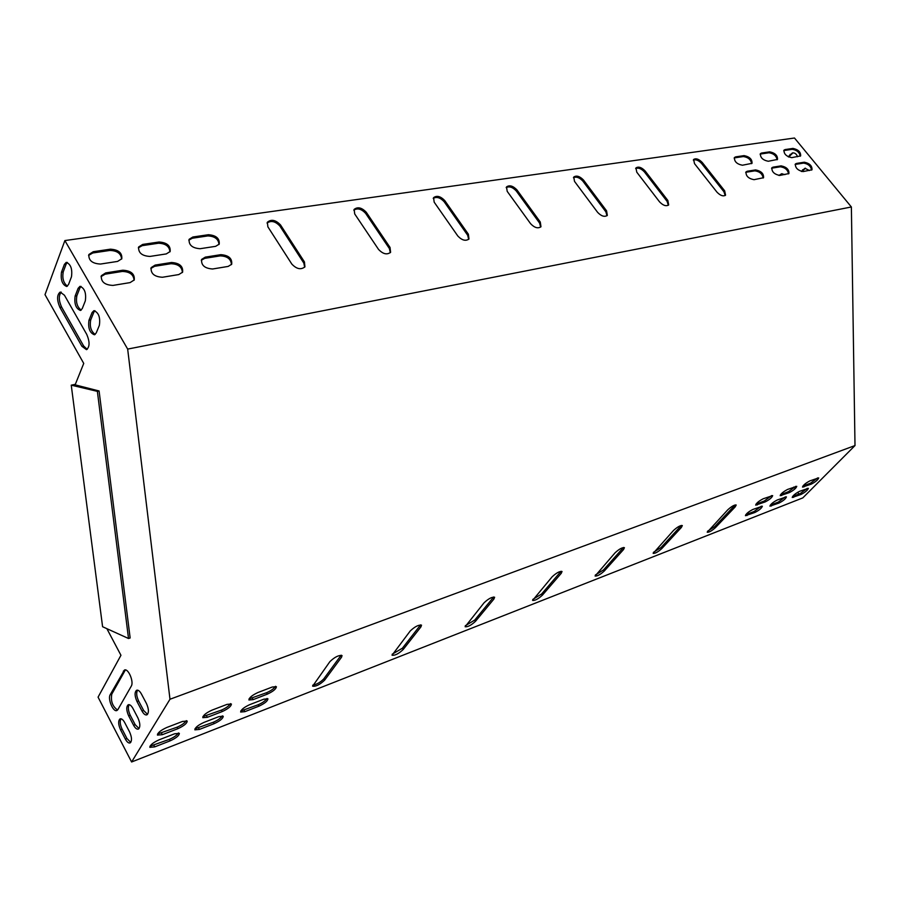 <?xml version="1.0" encoding="UTF-8"?>
<svg xmlns="http://www.w3.org/2000/svg" width="900" height="900" viewBox="0 0 900 900"><rect width="100%" height="100%" fill="white"/><g stroke="black" fill="none" stroke-linecap="round" stroke-linejoin="round"><path stroke-width="1.35" d="M366.255 212.243C361.755 207.562 357.716 206.606 354.139 209.396L354.713 213.953L378.517 249.39C382.973 254.093 387 255.06 390.6 252.304L390.037 247.444L366.255 212.243L365.636 213.368C361.507 208.924 357.559 207.844 353.812 210.15M645.109 170.944C641.543 167.299 638.494 166.297 635.951 167.929L636.773 172.181L659.554 201.859C663.086 205.515 666.135 206.539 668.689 204.919L667.845 200.453L645.109 170.944L644.423 171.934C641.273 168.593 638.347 167.468 635.636 168.559M516.96 189.922C512.989 185.816 509.501 184.826 506.509 186.93L507.206 191.362L530.572 223.672C534.499 227.79 537.975 228.803 540.979 226.721L540.281 222.03L516.96 189.922L516.285 190.98C512.719 187.155 509.355 186.03 506.183 187.605M747.248 171.236L746.021 171.877C745.762 175.995 748.429 178.594 754.02 179.685L763.549 177.705C763.808 173.621 761.153 171.023 755.606 169.92L747.248 171.236L745.706 172.463M735.716 156.859L734.456 157.5C734.22 161.561 736.875 164.138 742.433 165.229L752.018 163.328C752.254 159.3 749.61 156.735 744.097 155.621L735.716 156.859L734.153 158.096M761.602 153.034L760.41 153.641C760.207 157.612 762.829 160.155 768.262 161.257L777.488 159.435C777.69 155.498 775.091 152.966 769.691 151.841L761.602 153.034L760.117 154.226M773.044 167.153L771.885 167.737C771.66 171.776 774.293 174.341 779.771 175.444L788.929 173.542C789.154 169.549 786.544 166.995 781.11 165.87L773.044 167.153L771.581 168.322M796.489 163.44L795.386 163.991C795.206 167.94 797.794 170.471 803.16 171.585L812.002 169.763C812.194 165.847 809.629 163.328 804.296 162.203L796.489 163.44L795.094 164.565M130.095 282.6L134.246 279.945C134.82 273.904 130.995 270.664 122.782 270.214L105.683 272.925L101.34 275.715C100.845 281.79 104.726 285.03 112.995 285.412L130.095 282.6M64.879 240.57L794.486 138.015L851.377 206.977L127.665 349.088L64.879 240.57L45 294.649L83.734 363.409L74.948 385.29M117.585 261.416L121.793 258.761C122.299 252.866 118.485 249.671 110.362 249.188L93.274 251.708L88.875 254.509C88.448 260.449 92.317 263.632 100.496 264.049L117.585 261.416M785.126 149.569L784.001 150.131C783.832 154.024 786.409 156.521 791.741 157.646L800.64 155.891C800.82 152.032 798.255 149.546 792.956 148.41L785.126 149.569L783.709 150.705M178.785 274.567L182.61 272.16C183.218 266.243 179.494 263.025 171.461 262.496L155.149 265.084L151.144 267.615C150.604 273.577 154.373 276.795 162.472 277.256L178.785 274.567M166.264 253.924L170.145 251.505C170.674 245.722 166.972 242.55 159.03 242.01L142.718 244.417L138.656 246.949C138.184 252.787 141.953 255.949 149.94 256.433L166.264 253.924M192.859 237.004L189.135 239.299C188.629 245.014 192.285 248.153 200.093 248.715L215.64 246.33L219.206 244.136C219.769 238.477 216.169 235.328 208.406 234.72L192.859 237.004L192.319 238.23L188.809 240.154M205.301 257.13L201.623 259.414C201.049 265.252 204.716 268.447 212.625 268.988L228.161 266.423L231.683 264.251C232.301 258.457 228.69 255.263 220.838 254.666L205.301 257.13L204.739 258.345L201.285 260.269M444.78 200.61C440.561 196.234 436.826 195.255 433.564 197.674L434.194 202.185L457.796 235.98C461.97 240.368 465.705 241.369 468.99 238.984L468.36 234.191L444.78 200.61L444.139 201.701C440.303 197.584 436.669 196.481 433.226 198.382M583.526 180.067C579.769 176.209 576.518 175.196 573.761 177.053L574.515 181.395L597.6 212.333C601.324 216.214 604.575 217.226 607.331 215.393L606.566 210.825L583.526 180.067L582.84 181.08C579.499 177.514 576.36 176.389 573.435 177.705M702.259 162.484C698.861 159.03 695.981 158.029 693.63 159.48L694.508 163.631L716.962 192.15C720.349 195.615 723.217 196.627 725.569 195.188L724.669 190.845L702.259 162.484L701.561 163.44C698.591 160.312 695.846 159.188 693.326 160.088M280.519 224.944C275.67 219.904 271.282 219.004 267.368 222.232L267.874 226.811L291.814 264.06C296.606 269.111 300.983 270.034 304.931 266.827L304.436 261.923L280.519 224.944L279.934 226.114C275.434 221.287 271.136 220.264 267.041 223.042M390.308 252.675L389.396 248.558L365.636 213.368M668.295 205.279L667.136 201.431L644.423 171.934M540.641 227.093L539.595 223.076L516.285 190.98M763.133 178.042C762.491 173.97 759.746 171.574 754.886 170.843L746.539 172.17M751.601 163.665C750.949 159.66 748.215 157.286 743.389 156.555L735.008 157.792M777.071 159.773C776.385 155.835 773.685 153.506 768.982 152.764L760.894 153.968M788.512 173.88C787.837 169.886 785.137 167.524 780.39 166.792L772.324 168.075M811.586 170.1C810.877 166.174 808.211 163.845 803.576 163.102L795.769 164.34M134.055 280.271C133.627 274.579 129.701 271.642 122.265 271.451L105.176 274.174L101.025 276.637M121.601 259.099C121.106 253.541 117.191 250.661 109.867 250.447L92.779 252.979L88.571 255.431M800.224 156.229C799.515 152.359 796.849 150.064 792.248 149.31L784.418 150.48M182.396 272.509C182.014 266.895 178.189 263.97 170.921 263.722L154.609 266.31L150.817 268.493M169.931 251.865C169.481 246.386 165.667 243.506 158.501 243.236L142.2 245.655L138.341 247.838M218.981 244.507C218.565 239.119 214.852 236.25 207.855 235.924L192.319 238.23M231.446 264.6C231.086 259.088 227.362 256.174 220.275 255.87L204.739 258.345M468.664 239.355L467.685 235.271L444.139 201.701M606.971 215.764L605.869 211.826L582.84 181.08M725.175 195.536L723.949 191.79L701.561 163.44M304.673 267.188L303.829 263.081L279.934 226.114M78.12 288.326L79.976 286.335C84.6 288.157 86.377 292.995 85.32 300.859L82.282 308.554L80.494 310.466C75.904 308.678 74.115 303.874 75.127 296.044L78.12 288.326L79.864 288.034L76.871 295.751C75.724 302.287 77.164 307.069 81.191 310.129M59.861 307.316C56.756 299.858 56.869 294.784 60.188 292.072L64.451 295.234L86.76 334.429C89.899 341.876 89.809 346.95 86.49 349.661L81.934 346.331L59.861 307.316L61.583 307.024L83.655 346.005L87.176 349.346M855 445.556L169.987 699.244L131.602 761.985L802.789 497.902L855 445.556L851.377 206.977M169.987 699.244L127.665 349.088M106.875 628.673L120.949 655.279L98.066 697.151L131.602 761.985M129.611 731.992L124.718 722.599C123.097 719.685 121.545 718.436 120.071 718.864C118.058 720.754 118.204 724.399 120.532 729.788L125.381 739.125C127.024 742.095 128.588 743.366 130.095 742.928C132.109 741.026 131.94 737.381 129.611 731.992M117.922 709.538L131.265 686.149C134.145 681.863 128.216 667.957 124.425 670.05L110.194 694.721C107.471 698.895 113.276 712.53 116.933 710.494L117.922 709.538M137.936 717.952L132.964 708.48C131.321 705.555 129.746 704.306 128.239 704.745C126.157 706.68 126.293 710.381 128.666 715.849L133.594 725.276C135.248 728.258 136.845 729.529 138.386 729.079C140.456 727.133 140.31 723.42 137.936 717.952M146.475 703.553L141.412 693.99C139.759 691.054 138.161 689.805 136.62 690.255C134.46 692.235 134.595 695.992 137.002 701.55L142.02 711.067C143.696 714.06 145.328 715.32 146.891 714.859C149.04 712.879 148.905 709.11 146.475 703.553M64.384 264.398L66.251 262.35C70.751 264.161 72.495 268.965 71.483 276.761L68.535 284.512L66.724 286.481C62.258 284.715 60.502 279.945 61.481 272.183L64.384 264.398L66.127 264.127L63.214 271.912C62.111 278.37 63.517 283.118 67.421 286.144M92.059 312.593L93.892 310.669C98.64 312.491 100.462 317.374 99.371 325.316L96.233 332.933L94.466 334.789C89.752 333 87.93 328.151 88.976 320.243L92.059 312.593L93.802 312.289L90.72 319.939C89.528 326.543 91.013 331.38 95.164 334.44M81.011 286.38L79.864 288.034M61.223 292.106C58.568 295.493 58.691 300.454 61.583 307.024M130.736 742.41L126.956 738.529L122.108 729.191C120.06 724.691 119.7 721.226 121.016 718.785M117.574 710.021C112.522 706.477 110.599 701.19 111.78 694.148L125.381 669.938M139.028 728.572L135.18 724.68L130.252 715.264C128.16 710.674 127.811 707.141 129.195 704.655M147.532 714.364L143.629 710.471L138.611 700.965C136.474 696.285 136.125 692.685 137.588 690.154M67.286 262.418L66.127 264.127M94.927 310.691L93.802 312.289M801.866 171.551L805.5 168.21M779.614 175.466L782.1 173.7M788.692 157.005L792.979 152.843M801.304 171.416L804.971 168.278L809.46 170.539M778.928 175.466L781.56 173.779L784.98 174.589M793.778 487.058L794.34 487.822M797.67 492.289L798.952 494.021M788.209 156.769L792.439 152.899C794.846 152.674 796.534 153.956 797.512 156.757M341.145 655.178L323.82 678.825C320.468 682.301 316.789 684.416 312.75 685.17M420.626 624.847L402.401 648.214L392.175 654.232M735.199 504.923L714.746 526.556L707.49 531.293M681.345 525.431L661.117 547.447L653.389 552.398M623.464 547.481L603.551 569.869L595.305 575.066M561.094 571.264L541.609 593.989L532.778 599.445M493.695 596.97L474.761 620.033L465.277 625.759M771.637 495.574L764.393 500.94L755.955 504.157M275.479 686.306C273.892 688.68 270.911 690.829 266.546 692.719L249.019 698.929M761.321 506.183L754.166 511.47L745.729 514.733M267.019 698.445C265.421 700.774 262.485 702.866 258.21 704.745L240.773 711.011M785.385 496.845L778.32 502.065L770.242 505.192M222.345 715.849C220.759 718.178 217.778 720.304 213.39 722.205L194.974 728.786M795.724 486.326L788.558 491.625L780.491 494.719M230.513 703.62C228.926 706.005 225.9 708.165 221.434 710.1L202.894 716.625M817.65 477.911L810.574 483.154L802.822 486.124M807.3 488.34L800.314 493.493L792.551 496.507M186.311 720.641C184.736 723.038 181.654 725.22 177.086 727.189L157.534 734.018M178.459 732.949C176.884 735.278 173.846 737.426 169.369 739.361L149.951 746.246M341.561 657.18L324.608 680.175C319.905 684.641 315.911 686.644 312.626 686.183L329.895 661.635C334.676 657.056 338.726 655.031 342.034 655.549L341.561 657.18L340.751 655.808M420.941 626.873L403.178 649.508C398.689 653.726 394.976 655.627 392.04 655.234L410.231 630.967C414.81 626.648 418.567 624.712 421.526 625.163L420.941 626.873L420.142 625.567M735.154 506.936L715.477 527.591C711.788 530.887 709.031 532.44 707.22 532.249L727.852 509.726C731.599 506.363 734.377 504.787 736.2 505.001L735.154 506.936L734.4 505.901M681.356 527.479L661.86 548.516C658.035 551.97 655.133 553.59 653.153 553.365L673.515 530.471C677.396 526.95 680.332 525.308 682.324 525.555L681.356 527.479L680.591 526.387M623.543 549.54L604.316 570.983C600.334 574.605 597.262 576.281 595.102 576.023L615.105 552.769C619.133 549.067 622.238 547.369 624.42 547.661L623.543 549.54L622.766 548.404M561.251 573.322L542.374 595.17C538.245 598.961 534.983 600.716 532.597 600.413L552.139 576.799C556.335 572.918 559.631 571.14 562.028 571.489L561.251 573.322L560.464 572.141M493.931 599.018L475.537 621.259C471.229 625.252 467.752 627.086 465.12 626.738L484.065 602.786C488.441 598.691 491.951 596.846 494.618 597.24L493.931 599.018L493.132 597.78M765.124 501.941L755.685 505.136C756.293 503.168 758.824 501.041 763.256 498.757L772.661 495.608C772.043 497.554 769.534 499.669 765.124 501.941L764.393 500.94M267.345 694.136L253.136 699.626L248.917 699.975C249.12 697.702 252.157 695.205 258.03 692.482L272.306 687.015L276.379 686.689C276.165 688.95 273.161 691.425 267.345 694.136L266.546 692.719M754.898 512.471L745.436 515.7C746.044 513.776 748.541 511.684 752.94 509.423L762.356 506.216C761.738 508.129 759.251 510.221 754.898 512.471L754.166 511.47M258.998 706.151L244.868 711.664L240.66 712.046C240.874 709.841 243.866 707.377 249.671 704.678L263.846 699.176L267.919 698.816C267.705 701.021 264.735 703.462 258.998 706.151L258.21 704.745M779.04 503.044L769.928 506.16C770.558 504.259 773.033 502.189 777.352 499.95L786.431 496.845C785.801 498.746 783.337 500.805 779.04 503.044L778.32 502.065M204.019 722.385L218.857 716.636L223.245 716.242C223.054 718.459 220.039 720.934 214.178 723.656L199.406 729.428L194.861 729.844C195.041 727.616 198.09 725.13 204.019 722.385M789.289 492.615L780.199 495.697C780.829 493.751 783.337 491.647 787.702 489.386L796.759 486.338C796.117 488.272 793.631 490.365 789.289 492.615L788.558 491.625M212.062 710.111L227.014 704.385L231.401 704.025C231.221 706.298 228.161 708.817 222.232 711.562L207.349 717.311L202.804 717.683C202.984 715.399 206.066 712.867 212.062 710.111M811.294 484.121L802.508 487.103C803.16 485.179 805.646 483.098 809.944 480.859L818.696 477.9C818.033 479.824 815.569 481.894 811.294 484.121L810.574 483.154M801.023 494.46L792.225 497.475C792.866 495.596 795.319 493.537 799.582 491.321L808.346 488.317C807.705 490.196 805.264 492.244 801.023 494.46L800.314 493.493M166.86 727.447L182.475 721.462L187.2 721.069C187.054 723.364 183.938 725.895 177.885 728.685L162.338 734.681L157.444 735.097C157.601 732.791 160.74 730.238 166.86 727.447M159.143 739.8L174.645 733.781L179.359 733.365C179.201 735.592 176.13 738.09 170.156 740.846L154.721 746.876L149.839 747.326C149.996 745.087 153.101 742.579 159.143 739.8M75.116 384.368L71.246 385.166L102.589 626.726L128.52 638.505L130.151 637.965L99.09 390.983L74.936 384.795M128.52 638.505L97.369 391.354L71.246 385.166M97.369 391.354L99.09 390.983M170.156 740.846L169.369 739.361M154.721 746.876L153.934 745.38M177.885 728.685L177.086 727.189M162.338 734.681L161.539 733.174M793.62 497.351L792.9 496.384M803.88 486.979L803.149 486.011M222.232 711.562L221.434 710.1M207.349 717.311L206.55 715.837M781.65 495.562L780.919 494.572M214.178 723.656L213.39 722.205M199.406 729.428L198.619 727.965M771.401 506.025L770.67 505.035M244.868 711.664L244.08 710.246M747 515.554L746.269 514.553M253.136 699.626L252.338 698.197M757.215 505.001L756.484 503.989M475.537 621.259L474.761 620.033M542.374 595.17L541.609 593.989M604.316 570.983L603.551 569.869M661.86 548.516L661.117 547.447M715.477 527.591L714.746 526.556M403.178 649.508L402.401 648.214M324.608 680.175L323.82 678.825M126.956 738.529L125.381 739.125M122.108 729.191L120.532 729.788M111.78 694.148L110.194 694.721M124.942 670.545L123.334 671.107M135.18 724.68L133.594 725.276M130.252 715.264L128.666 715.849M143.629 710.471L142.02 711.067M138.611 700.965L137.002 701.55M110.362 249.188L109.867 250.447M93.274 251.708L92.779 252.979M122.782 270.214L122.265 271.451M105.683 272.925L105.176 274.174M792.956 148.41L792.248 149.31M804.296 162.203L803.576 163.102M171.461 262.496L170.921 263.722M155.149 265.084L154.609 266.31M781.11 165.87L780.39 166.792M159.03 242.01L158.501 243.236M142.718 244.417L142.2 245.655M769.691 151.841L768.982 152.764M208.406 234.72L207.855 235.924M744.097 155.621L743.389 156.555M220.838 254.666L220.275 255.87M755.606 169.92L754.886 170.843M83.655 346.005L81.934 346.331M790.808 154.328L790.031 154.44M63.214 271.912L61.481 272.183M803.374 169.661L802.609 169.785M76.871 295.751L75.127 296.044M90.72 319.939L88.976 320.243M468.36 234.191L467.685 235.271M540.281 222.03L539.595 223.076M606.566 210.825L605.869 211.826M667.845 200.453L667.136 201.431M724.669 190.845L723.949 191.79M390.037 247.444L389.396 248.558M304.436 261.923L303.829 263.081"/></g></svg>
